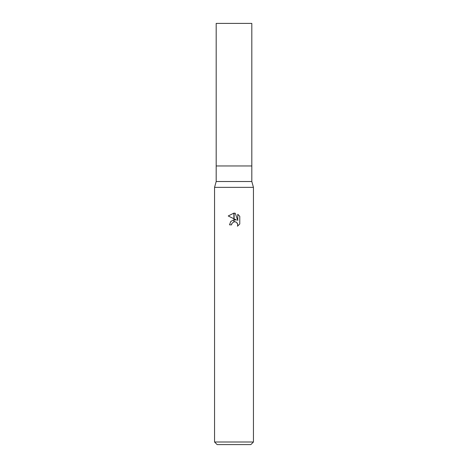 <?xml version="1.0" encoding="UTF-8"?>
<svg xmlns="http://www.w3.org/2000/svg" width="468" height="468" viewBox="0 0 468 468"><rect width="100%" height="100%" fill="white"/><g stroke="black" fill="none" stroke-linecap="round" stroke-linejoin="round"><path stroke-width="0.7" d="M234 181.514L251.819 181.514L253.44 187.346L253.44 442.008L214.56 442.008L214.56 187.346L253.44 187.346L214.56 187.346L216.181 181.514L234 181.514M216.181 181.514L216.181 23.4L251.819 23.4L251.819 165.959L216.181 165.959L251.819 165.959L251.819 181.514M214.56 442.008L217.152 444.6L250.848 444.6L253.44 442.008M236.475 220.042L234.111 218.878L234.111 213.133L235.252 213.268L237.773 220.522L237.773 214.303L239.774 216.333L239.774 223.996L237.451 226.219L237.779 224.833L236.872 222.639L235.866 221.967L234.111 221.779L234.111 219.732L236.475 220.042M231.572 224.851L229.531 224.851L230.759 221.487L233.889 219.761L233.889 221.832L231.9 223.447L231.572 224.851L231.777 223.716M237.253 223.101L237.779 224.833L237.451 226.219L239.774 223.996M233.889 213.127L233.889 218.767L228.226 215.976L233.889 213.127L228.226 215.976M231.9 223.447L233.871 221.838M234.673 221.727L236.194 222.124M239.774 216.333L237.773 214.309M235.252 213.268L234.111 213.133"/></g></svg>
